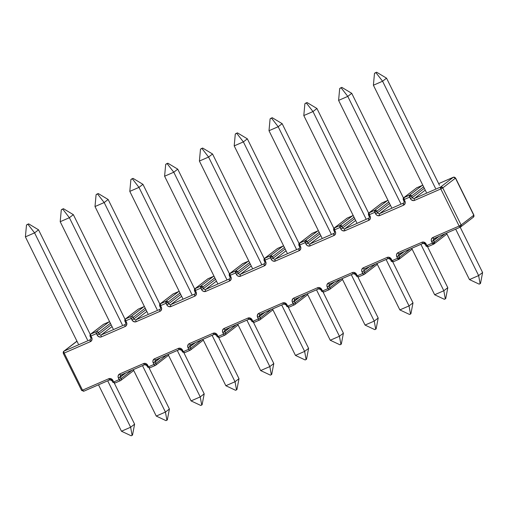 <?xml version="1.0" encoding="UTF-8"?>
<svg xmlns="http://www.w3.org/2000/svg" width="508" height="508" viewBox="0 0 508 508"><rect width="100%" height="100%" fill="white"/><g stroke="black" fill="none" stroke-linecap="round" stroke-linejoin="round"><path stroke-width="0.76" d="M78.34 343.986L25.4 236.874L78.34 343.986M38.544 229.819L90.272 334.48L38.544 229.819L34.582 232.874L87.522 339.985L34.582 232.874L25.4 236.874L26.492 225.025L28.658 223.863L27.146 224.523L26.492 225.025L25.4 236.874L34.582 232.874L28.004 224.365L34.582 232.874L38.544 229.819L28.658 223.863L27.146 224.523L28.658 223.863L38.544 229.819M98.514 384.804L121.456 431.228L98.514 384.804M107.69 380.803L130.639 427.228L121.456 431.228L131.153 435.781L132.112 435.362L132.524 435.045L134.601 424.174L130.639 427.228L107.69 380.803M114.344 383.191L134.601 424.174L114.344 383.191M132.524 435.045L132.112 435.362L130.639 427.228L134.601 424.174L132.524 435.045M121.456 431.228L130.639 427.228L132.112 435.362L131.153 435.781L121.456 431.228M133.312 369.64L156.254 416.065L133.312 369.64M142.494 365.639L165.437 412.064L156.254 416.065L165.951 420.618L167.329 419.881L169.405 409.01L165.437 412.064L142.494 365.639M149.149 368.027L169.405 409.01L149.149 368.027M167.329 419.881L166.91 420.199L165.437 412.064L169.405 409.01L167.329 419.881M156.254 416.065L165.437 412.064L166.91 420.199L165.951 420.618L156.254 416.065M113.138 328.822L60.198 221.71L113.138 328.822M73.349 214.655L125.07 319.31L73.349 214.655L69.38 217.71L122.32 324.822L69.38 217.71L60.198 221.71L61.29 209.861L63.456 208.699L61.944 209.359L61.29 209.861L60.198 221.71L69.38 217.71L62.802 209.201L69.38 217.71L73.349 214.655L63.456 208.699L61.944 209.359L63.456 208.699L73.349 214.655M147.936 313.658L95.002 206.546L147.936 313.658M108.147 199.492L159.868 304.146L108.147 199.492L104.178 202.546L157.118 309.658L104.178 202.546L95.002 206.546L96.088 194.697L98.254 193.535L96.742 194.196L96.088 194.697L95.002 206.546L104.178 202.546L97.606 194.037L104.178 202.546L108.147 199.492L98.254 193.535L96.742 194.196L98.254 193.535L108.147 199.492M168.11 354.476L191.059 400.901L168.11 354.476M177.292 350.476L200.235 396.9L191.059 400.901L200.755 405.454L201.714 405.035L202.127 404.711L204.203 393.846L200.235 396.9L177.292 350.476M183.947 352.863L204.203 393.846L183.947 352.863M202.127 404.711L201.714 405.035L200.235 396.9L204.203 393.846L202.127 404.711M191.059 400.901L200.235 396.9L201.714 405.035L200.755 405.454L191.059 400.901M202.914 339.312L225.857 385.737L202.914 339.312M212.09 335.312L235.033 381.737L225.857 385.737L235.553 390.284L236.512 389.871L236.925 389.547L239.001 378.682L235.033 381.737L212.09 335.312M218.745 337.699L239.001 378.682L218.745 337.699M236.925 389.547L236.512 389.871L235.033 381.737L239.001 378.682L236.925 389.547M225.857 385.737L235.033 381.737L236.512 389.871L235.553 390.284L225.857 385.737M182.74 298.494L129.8 191.383L182.74 298.494M142.945 184.328L194.672 288.982L142.945 184.328L138.976 187.382L191.916 294.494L138.976 187.382L129.8 191.383L130.893 179.534L133.058 178.371L131.54 179.032L130.893 179.534L129.8 191.383L138.976 187.382L132.404 178.873L138.976 187.382L142.945 184.328L133.058 178.371L131.54 179.032L133.058 178.371L142.945 184.328M217.538 283.331L164.598 176.219L217.538 283.331M177.743 169.164L229.47 273.818L177.743 169.164L173.78 172.218L226.72 279.33L173.78 172.218L164.598 176.219L165.691 164.37L167.856 163.208L166.345 163.868L165.691 164.37L164.598 176.219L173.78 172.218L167.202 163.709L173.78 172.218L177.743 169.164L167.856 163.208L166.345 163.868L167.856 163.208L177.743 169.164M237.712 324.148L260.655 370.573L237.712 324.148M246.888 320.148L269.837 366.573L260.655 370.573L270.351 375.12L271.31 374.707L271.723 374.383L273.799 363.518L269.837 366.573L246.888 320.148M253.543 322.536L273.799 363.518L253.543 322.536M271.723 374.383L271.31 374.707L269.837 366.573L273.799 363.518L271.723 374.383M260.655 370.573L269.837 366.573L271.31 374.707L270.351 375.12L260.655 370.573M272.51 308.985L295.453 355.41L272.51 308.985M281.692 304.984L304.635 351.409L295.453 355.41L305.149 359.956L306.108 359.537L306.527 359.22L308.604 348.355L304.635 351.409L281.692 304.984M288.347 307.372L308.604 348.355L288.347 307.372M306.527 359.22L306.108 359.537L304.635 351.409L308.604 348.355L306.527 359.22M295.453 355.41L304.635 351.409L306.108 359.537L305.149 359.956L295.453 355.41M307.308 293.821L330.257 340.246L307.308 293.821M316.49 289.82L339.433 336.245L330.257 340.246L339.954 344.792L340.912 344.373L341.325 344.056L343.402 333.191L339.433 336.245L316.49 289.82M323.145 292.208L343.402 333.191L323.145 292.208M341.325 344.056L340.912 344.373L339.433 336.245L343.402 333.191L341.325 344.056M330.257 340.246L339.433 336.245L340.912 344.373L339.954 344.792L330.257 340.246M252.336 268.167L199.396 161.055L252.336 268.167M212.547 154L264.268 258.655L212.547 154L208.578 157.055L261.518 264.166L208.578 157.055L199.396 161.055L200.489 149.206L202.654 148.044L201.143 148.704L200.489 149.206L199.396 161.055L208.578 157.055L202 148.546L208.578 157.055L212.547 154L202.654 148.044L201.143 148.704L202.654 148.044L212.547 154M287.141 253.003L234.201 145.885L287.141 253.003M247.345 138.836L299.072 243.491L247.345 138.836L243.376 141.891L296.316 249.003L243.376 141.891L234.201 145.885L235.287 134.042L237.458 132.88L235.941 133.534L235.287 134.042L234.201 145.885L243.376 141.891L236.804 133.382L243.376 141.891L247.345 138.836L237.458 132.88L235.941 133.534L237.458 132.88L247.345 138.836M321.939 237.839L268.999 130.721L321.939 237.839M282.143 123.666L333.87 228.327L282.143 123.666L278.181 126.721L331.114 233.839L278.181 126.721L268.999 130.721L270.091 118.878L272.256 117.716L270.745 118.37L270.091 118.878L268.999 130.721L278.181 126.721L271.602 118.218L278.181 126.721L282.143 123.666L272.256 117.716L270.745 118.37L272.256 117.716L282.143 123.666M342.113 278.657L365.055 325.076L342.113 278.657M351.288 274.657L374.237 321.081L365.055 325.076L374.752 329.629L375.71 329.209L376.123 328.892L378.2 318.027L374.237 321.081L351.288 274.657M357.943 277.038L378.2 318.027L357.943 277.038M376.123 328.892L375.71 329.209L374.237 321.081L378.2 318.027L376.123 328.892M365.055 325.076L374.237 321.081L375.71 329.209L374.752 329.629L365.055 325.076M376.911 263.493L399.853 309.912L376.911 263.493M386.093 259.493L409.035 305.911L399.853 309.912L409.55 314.465L410.508 314.046L410.921 313.728L412.998 302.863L409.035 305.911L386.093 259.493M392.748 261.874L412.998 302.863L392.748 261.874M410.921 313.728L410.508 314.046L409.035 305.911L412.998 302.863L410.921 313.728M399.853 309.912L409.035 305.911L410.508 314.046L409.55 314.465L399.853 309.912M411.709 248.329L434.651 294.748L411.709 248.329M420.891 244.329L443.833 290.747L434.651 294.748L444.348 299.301L445.306 298.882L445.726 298.564L447.802 287.693L443.833 290.747L420.891 244.329M427.546 246.71L447.802 287.693L427.546 246.71M445.726 298.564L445.306 298.882L443.833 290.747L447.802 287.693L445.726 298.564M434.651 294.748L443.833 290.747L445.306 298.882L444.348 299.301L434.651 294.748M446.513 233.159L469.455 279.584L446.513 233.159M455.689 229.165L478.631 275.584L469.455 279.584L479.152 284.137L480.111 283.718L480.524 283.401L482.6 272.529L478.631 275.584L455.689 229.165M460.197 227.197L482.6 272.529L460.197 227.197M480.524 283.401L480.111 283.718L478.631 275.584L482.6 272.529L480.524 283.401M469.455 279.584L478.631 275.584L480.111 283.718L479.152 284.137L469.455 279.584M356.737 222.675L303.797 115.557L356.737 222.675M316.941 108.502L368.668 213.163L316.941 108.502L312.979 111.557L365.919 218.675L312.979 111.557L303.797 115.557L304.889 103.715L307.054 102.546L305.543 103.207L304.889 103.715L303.797 115.557L312.979 111.557L306.4 103.054L312.979 111.557L316.941 108.502L307.054 102.546L305.543 103.207L307.054 102.546L316.941 108.502M391.535 207.512L338.595 100.394L391.535 207.512M351.746 93.339L403.466 197.999L351.746 93.339L347.777 96.393L400.717 203.511L347.777 96.393L338.595 100.394L339.687 88.544L341.852 87.382L340.341 88.043L339.687 88.544L338.595 100.394L347.777 96.393L341.198 87.89L347.777 96.393L351.746 93.339L341.852 87.382L340.341 88.043L341.852 87.382L351.746 93.339M426.339 192.348L373.399 85.23L426.339 192.348M386.544 78.175L439.483 185.293L386.544 78.175L382.575 81.229L435.515 188.347L382.575 81.229L373.399 85.23L374.485 73.381L376.657 72.219L375.139 72.879L374.485 73.381L373.399 85.23L382.575 81.229L376.003 72.727L382.575 81.229L386.544 78.175L376.657 72.219L375.139 72.879L376.657 72.219L386.544 78.175M294.348 304.87L289.014 307.194L287.687 306.165A1.664 0.73 66.5 0 0 288.944 307.232A1.664 0.73 66.5 0 0 289.014 307.194L286.791 306.445L287.687 306.165L286.957 304.679L286.055 304.959L286.957 304.679A3.327 2.972 -127.6 0 0 282.746 302.908A1.664 0.73 66.5 0 0 283.997 303.981A1.664 0.73 66.5 0 0 284.074 303.936A1.664 0.73 -113.5 0 1 284.004 303.974A1.664 0.73 -113.5 0 1 282.746 302.908L258.909 313.296A1.664 0.73 66.5 0 0 260.166 314.363A1.664 0.73 66.5 0 0 260.236 314.325A1.664 0.73 -113.5 0 1 260.159 314.369A1.664 0.73 -113.5 0 1 258.909 313.296A3.327 2.972 -127.6 0 0 257.632 317.456L259.594 316.401L260.331 317.887L259.594 316.401L264.96 312.274L257.632 317.456L257.404 315.011L258.909 313.296L282.746 302.908L283.909 302.673L286.188 303.638L287.687 306.165L293.167 303.778L292.081 301.066L292.773 298.812L293.707 298.132L317.551 287.744L318.707 287.509L320.986 288.474L322.485 291.001L327.971 288.614L326.885 285.902L327 284.677L328.511 282.969L352.349 272.58L353.511 272.345L355.784 273.304L357.289 275.838L362.769 273.444L361.683 270.739L361.798 269.513L363.309 267.805L387.147 257.416L388.309 257.181L390.582 258.14L392.087 260.668L397.567 258.28L396.481 255.575L396.602 254.349L398.107 252.635L421.945 242.252L423.107 242.018L425.387 242.976L426.885 245.504L432.365 243.116L431.279 240.411L431.4 239.185L432.905 237.471L459.143 226.041L440.811 188.951L414.579 200.381L413.417 200.616L411.137 199.657L409.639 197.129L404.158 199.517L405.244 202.222L405.124 203.448L403.619 205.162L379.774 215.551L377.412 215.525L376.339 214.821L374.834 212.293L369.354 214.681L370.44 217.392L370.326 218.611L368.814 220.326L344.976 230.715L342.608 230.689L341.541 229.984L340.036 227.457L334.556 229.845L335.642 232.556L335.528 233.775L334.016 235.49L310.178 245.878L307.81 245.853L306.743 245.148L305.238 242.621L299.758 245.008L300.844 247.72L300.723 248.939L299.218 250.654L275.38 261.042L273.012 261.017L271.939 260.312L270.44 257.785L264.96 260.172L266.046 262.884L265.925 264.103L264.42 265.817L240.576 276.206L238.214 276.181L237.141 275.476L235.636 272.948L230.156 275.336L231.242 278.047L231.127 279.267L229.616 280.981L205.778 291.37L203.41 291.344L202.343 290.639L200.838 288.112L195.358 290.5L196.444 293.211L195.758 295.466L194.818 296.145L170.98 306.534L168.612 306.508L167.545 305.803L166.04 303.276L160.56 305.664L161.646 308.375L160.953 310.629L160.02 311.309L136.176 321.697L135.02 321.932L132.74 320.967L131.242 318.44L125.762 320.827L126.848 323.539L126.155 325.793L125.216 326.473L101.378 336.861L100.222 337.096L97.942 336.137L96.437 333.604L90.957 335.991L92.043 338.703L91.929 339.928L90.418 341.636L64.179 353.073L82.512 390.163L108.75 378.727L111.119 378.752L112.185 379.457L113.69 381.984L119.17 379.597L118.085 376.885L118.199 375.666L119.71 373.952L143.548 363.563L145.917 363.588L146.983 364.293L148.488 366.82L153.968 364.433L152.883 361.721L153.003 360.502L154.508 358.788L178.346 348.399L180.715 348.425L181.788 349.129L183.286 351.657L188.766 349.269L187.681 346.558L188.373 344.31L189.313 343.624L213.15 333.235L215.513 333.261L216.586 333.966L218.091 336.493L223.571 334.105L222.485 331.394L222.599 330.175L224.111 328.46L247.948 318.072L250.317 318.097L251.384 318.802L252.889 321.329L258.369 318.941L257.632 317.456L258.369 318.941L252.889 321.329L252.152 319.843A3.327 2.972 -127.6 0 0 247.948 318.072L224.111 328.46A3.327 2.972 -127.6 0 0 222.834 332.619L223.571 334.105L218.091 336.493L217.354 335.007A3.327 2.972 -127.6 0 0 213.15 333.235L189.313 343.624A3.327 2.972 -127.6 0 0 188.036 347.783L188.766 349.269L183.286 351.657L182.556 350.171A3.327 2.972 -127.6 0 0 178.346 348.399L154.508 358.788A3.327 2.972 -127.6 0 0 153.238 362.947L153.968 364.433L148.488 366.82L147.758 365.335A3.327 2.972 -127.6 0 0 143.548 363.563L119.71 373.952A3.327 2.972 -127.6 0 0 118.434 378.111L119.17 379.597L113.69 381.984L112.954 380.505A3.327 2.972 -127.6 0 0 108.75 378.727L82.512 390.163L64.179 353.073L90.418 341.636A3.327 2.972 -127.6 0 0 91.694 337.477L90.957 335.991L96.437 333.604L97.174 335.09A3.327 2.972 -127.6 0 0 101.378 336.861L125.216 326.473A3.327 2.972 -127.6 0 0 126.492 322.313L125.762 320.827L131.242 318.44L131.972 319.926A3.327 2.972 -127.6 0 0 136.176 321.697L160.02 311.309A1.664 0.73 -113.5 0 1 159.874 309.372L136.036 319.761L159.874 309.372A1.664 0.73 66.5 0 0 160.02 311.309A3.327 2.972 -127.6 0 0 161.29 307.149L160.515 307.289M442.773 187.896L461.105 224.987L473.774 215.233L455.447 178.143L442.773 187.896L455.447 178.143A1.664 1.486 -127.6 0 0 453.339 177.254L438.671 183.648L453.339 177.254A1.664 0.73 -113.5 0 1 453.409 177.216L455.447 178.143L473.894 215.094L473.418 217.151A1.664 1.486 -127.6 0 0 473.774 215.233L461.105 224.987L442.773 187.896L440.671 187.014L453.339 177.254L440.671 187.014L414.433 198.444L440.671 187.014A1.664 1.486 52.4 0 1 442.773 187.896L440.811 188.951A1.664 0.73 -113.5 0 1 440.671 187.014L440.811 188.951L442.773 187.896M425.24 190.125L414.433 198.444A1.664 1.486 52.4 0 1 412.331 197.555L424.345 188.309L412.331 197.555L411.601 196.075L412.331 197.555L410.369 198.609L412.331 197.555A1.664 1.486 52.4 0 0 414.433 198.444A1.664 0.73 66.5 0 0 414.579 200.381A1.664 0.73 -113.5 0 1 414.433 198.444L425.24 190.125M159.779 305.81A1.664 1.486 52.4 0 1 160.134 303.892L159.658 305.949L160.56 305.664L159.658 305.949L160.395 307.429L161.29 307.149L160.56 305.664L166.04 303.276L166.77 304.762A3.327 2.972 -127.6 0 0 170.98 306.534L194.818 296.145A3.327 2.972 -127.6 0 0 196.094 291.986L195.358 290.5L200.838 288.112L201.574 289.598A3.327 2.972 -127.6 0 0 205.778 291.37L229.616 280.981A3.327 2.972 -127.6 0 0 230.892 276.822L230.156 275.336L235.636 272.948L236.372 274.434A3.327 2.972 -127.6 0 0 240.576 276.206L264.42 265.817A3.327 2.972 -127.6 0 0 265.69 261.658L264.96 260.172L270.44 257.785L271.17 259.271A3.327 2.972 -127.6 0 0 275.38 261.042L299.218 250.654A3.327 2.972 -127.6 0 0 300.488 246.494L299.758 245.008L305.238 242.621L305.968 244.107A3.327 2.972 -127.6 0 0 310.178 245.878L334.016 235.49A3.327 2.972 -127.6 0 0 335.293 231.331L334.556 229.845L340.036 227.457L340.773 228.937A3.327 2.972 -127.6 0 0 344.976 230.715L368.814 220.326A3.327 2.972 -127.6 0 0 370.091 216.16L369.354 214.681L374.834 212.293L375.571 213.773A3.327 2.972 -127.6 0 0 379.774 215.551L403.619 205.162A3.327 2.972 -127.6 0 0 404.889 200.997L404.158 199.517L409.639 197.129L410.369 198.609A3.327 2.972 -127.6 0 0 414.579 200.381L440.811 188.951L459.143 226.041L432.905 237.471A3.327 2.972 -127.6 0 0 431.635 241.637L438.963 236.455L433.597 240.582L434.327 242.068L445.091 233.782L434.327 242.068L433.597 240.582A1.664 1.486 52.4 0 1 433.953 238.665L434.162 238.544A1.664 0.73 66.5 0 0 434.232 238.5L460.324 227.133M379.635 213.608L403.955 202.851L379.635 213.608A1.664 1.486 52.4 0 1 377.533 212.725L389.541 203.473L377.533 212.725L376.796 211.239L377.533 212.725L375.571 213.773L377.533 212.725A1.664 1.486 52.4 0 0 379.635 213.608A1.664 0.73 66.5 0 0 379.774 215.551A1.664 0.73 -113.5 0 1 379.635 213.608L390.442 205.289L379.635 213.608M434.118 238.557A1.664 1.486 52.4 0 0 433.597 240.582L431.635 241.637L432.365 243.116L426.885 245.504L426.155 244.024A3.327 2.972 -127.6 0 0 421.945 242.252L398.107 252.635A3.327 2.972 -127.6 0 0 396.837 256.8L404.158 251.619L398.799 255.746L399.529 257.232L410.293 248.945L399.529 257.232L398.799 255.746A1.664 1.486 52.4 0 1 399.155 253.829L399.364 253.708A1.664 0.73 66.5 0 0 399.434 253.663L423.126 243.338M344.837 228.771L369.157 218.015L344.837 228.771A1.664 1.486 52.4 0 1 342.735 227.889L354.743 218.637L342.735 227.889L341.998 226.403L342.735 227.889L340.773 228.937L342.735 227.889A1.664 1.486 52.4 0 0 344.837 228.771A1.664 0.73 66.5 0 0 344.976 230.715A1.664 0.73 -113.5 0 1 344.837 228.771L355.638 220.453L344.837 228.771M399.32 253.721A1.664 1.486 52.4 0 0 398.799 255.746L396.837 256.8L397.567 258.28L392.087 260.668L391.357 259.188A3.327 2.972 -127.6 0 0 387.147 257.416L363.309 267.805A1.664 0.73 66.5 0 0 364.566 268.872A1.664 0.73 66.5 0 0 364.636 268.827A1.664 0.73 -113.5 0 1 364.56 268.872A1.664 0.73 -113.5 0 1 363.309 267.805A3.327 2.972 -127.6 0 0 362.033 271.964L363.995 270.91L362.033 271.964L362.769 273.444L364.731 272.396L362.769 273.444A1.664 0.73 66.5 0 0 364.026 274.517A1.664 0.73 66.5 0 0 364.09 274.472A1.664 1.486 -127.6 0 0 364.731 272.396L363.995 270.91L369.36 266.783L363.995 270.91L364.731 272.396L375.488 264.109L364.731 272.396A1.664 1.486 52.4 0 1 364.09 274.472A1.664 0.73 -113.5 0 1 364.026 274.517A1.664 0.73 -113.5 0 1 362.769 273.444L357.289 275.838L356.553 274.352A3.327 2.972 -127.6 0 0 352.349 272.58L328.511 282.969A3.327 2.972 -127.6 0 0 327.235 287.128L327.971 288.614L322.485 291.001L321.755 289.516A3.327 2.972 -127.6 0 0 317.551 287.744L293.707 298.132A3.327 2.972 -127.6 0 0 292.437 302.292L293.167 303.778L287.687 306.165L286.791 306.445L286.175 304.819A1.664 1.486 52.4 0 0 284.074 303.936M310.039 243.935L334.353 233.178L310.039 243.935A1.664 1.486 52.4 0 1 307.931 243.053L319.945 233.801L307.931 243.053L307.2 241.567L307.931 243.053L305.968 244.107L307.931 243.053A1.664 1.486 52.4 0 0 310.039 243.935A1.664 0.73 66.5 0 0 310.178 245.878A1.664 0.73 -113.5 0 1 310.039 243.935L320.84 235.617L310.039 243.935M329.717 284.048A1.664 1.486 52.4 0 0 329.197 286.074L327.235 287.128L334.562 281.946L329.197 286.074L329.933 287.56L340.69 279.273L329.933 287.56A1.664 1.486 52.4 0 1 329.292 289.636A1.664 0.73 -113.5 0 1 329.222 289.681A1.664 0.73 -113.5 0 1 327.971 288.614A1.664 0.73 66.5 0 0 329.222 289.681A1.664 0.73 66.5 0 0 329.292 289.636A1.664 1.486 -127.6 0 0 329.933 287.56L327.971 288.614L329.933 287.56L329.197 286.074A1.664 1.486 52.4 0 1 329.552 284.163L329.762 284.036A1.664 0.73 -113.5 0 1 328.511 282.969A1.664 0.73 66.5 0 0 329.762 284.036A1.664 0.73 66.5 0 0 329.832 283.991A1.664 0.73 -113.5 0 1 329.755 284.036L353.606 273.647A1.664 0.73 -113.5 0 1 352.349 272.58A1.664 0.73 66.5 0 0 353.6 273.647A1.664 0.73 66.5 0 0 353.676 273.609A1.664 1.486 52.4 0 1 355.778 274.491L356.553 274.352L355.657 274.631L353.606 273.647A1.664 0.73 -113.5 0 0 353.676 273.609M275.234 259.099L299.555 248.342L275.234 259.099A1.664 1.486 52.4 0 1 273.133 258.216L285.147 248.971L273.133 258.216L272.402 256.731L273.133 258.216L271.17 259.271L273.133 258.216A1.664 1.486 52.4 0 0 275.234 259.099A1.664 0.73 66.5 0 0 275.38 261.042A1.664 0.73 -113.5 0 1 275.234 259.099L286.042 250.781L275.234 259.099M294.919 299.218A1.664 1.486 52.4 0 0 294.399 301.238L292.437 302.292L299.758 297.11L294.399 301.238L295.129 302.724L305.892 294.437L295.129 302.724A1.664 1.486 52.4 0 1 294.494 304.806A1.664 0.73 -113.5 0 1 294.424 304.844A1.664 0.73 -113.5 0 1 293.167 303.778A1.664 0.73 66.5 0 0 294.424 304.844A1.664 0.73 66.5 0 0 294.494 304.806A1.664 1.486 -127.6 0 0 295.129 302.724L293.167 303.778L295.129 302.724L294.399 301.238A1.664 1.486 52.4 0 1 294.754 299.326L294.964 299.199A1.664 0.73 -113.5 0 1 293.707 298.132A1.664 0.73 66.5 0 0 294.964 299.199A1.664 0.73 66.5 0 0 295.034 299.161A1.664 0.73 -113.5 0 1 294.957 299.199L318.802 288.811A1.664 0.73 -113.5 0 1 317.551 287.744A1.664 0.73 66.5 0 0 318.795 288.817A1.664 0.73 66.5 0 0 318.872 288.773A1.664 1.486 52.4 0 1 320.973 289.655L321.755 289.516L320.859 289.801M240.436 274.269L264.757 263.506L240.436 274.269A1.664 1.486 52.4 0 1 238.335 273.38L250.342 264.135L238.335 273.38L237.598 271.894L238.335 273.38L236.372 274.434L238.335 273.38A1.664 1.486 52.4 0 0 240.436 274.269A1.664 0.73 66.5 0 0 240.576 276.206A1.664 0.73 -113.5 0 1 240.436 274.269L251.244 265.951L240.436 274.269M260.331 317.887L271.088 309.601L260.331 317.887A1.664 1.486 52.4 0 1 259.696 319.97A1.664 0.73 -113.5 0 1 259.626 320.008A1.664 0.73 -113.5 0 1 258.369 318.941A1.664 0.73 66.5 0 0 259.626 320.008A1.664 0.73 66.5 0 0 259.696 319.97A1.664 1.486 -127.6 0 0 260.331 317.887L258.369 318.941L260.331 317.887M205.638 289.433L229.953 278.676L205.638 289.433A1.664 1.486 52.4 0 1 203.537 288.544L215.544 279.298L203.537 288.544L202.8 287.058L203.537 288.544L201.574 289.598L203.537 288.544A1.664 1.486 52.4 0 0 205.638 289.433A1.664 0.73 66.5 0 0 205.778 291.37A1.664 0.73 -113.5 0 1 205.638 289.433L216.44 281.115L205.638 289.433M259.55 320.034L254.216 322.358L252.889 321.329L251.987 321.608L252.889 321.329A1.664 0.73 66.5 0 0 254.146 322.396A1.664 0.73 66.5 0 0 254.216 322.358L251.987 321.608L251.257 320.123L252.152 319.843L251.257 320.123L249.206 319.138A1.664 0.73 -113.5 0 1 247.948 318.072A1.664 0.73 66.5 0 0 249.199 319.145A1.664 0.73 66.5 0 0 249.276 319.1A1.664 0.73 -113.5 0 1 249.206 319.138L225.368 329.527A1.664 0.73 -113.5 0 1 224.111 328.46A1.664 0.73 66.5 0 0 225.368 329.527A1.664 0.73 66.5 0 0 225.431 329.489A1.664 0.73 -113.5 0 1 225.361 329.533L225.152 329.654A1.664 1.486 52.4 0 0 224.796 331.565L222.834 332.619L230.162 327.438L224.796 331.565L225.533 333.051L236.29 324.764L225.533 333.051A1.664 1.486 52.4 0 1 224.892 335.134A1.664 0.73 -113.5 0 1 224.828 335.172A1.664 0.73 -113.5 0 1 223.571 334.105A1.664 0.73 66.5 0 0 224.828 335.172A1.664 0.73 66.5 0 0 224.892 335.134A1.664 1.486 -127.6 0 0 225.533 333.051L223.571 334.105L225.533 333.051L224.796 331.565A1.664 1.486 52.4 0 1 225.317 329.546M170.84 304.597L195.155 293.84L170.84 304.597A1.664 1.486 52.4 0 1 168.732 303.708L180.746 294.462L168.732 303.708L168.002 302.222L168.732 303.708L166.77 304.762L168.732 303.708A1.664 1.486 52.4 0 0 170.84 304.597A1.664 0.73 66.5 0 0 170.98 306.534A1.664 0.73 -113.5 0 1 170.84 304.597L181.642 296.278L170.84 304.597M190.519 344.71A1.664 1.486 52.4 0 0 189.998 346.729L188.036 347.783L195.364 342.602L189.998 346.729L190.729 348.215L201.492 339.935L190.729 348.215A1.664 1.486 52.4 0 1 190.094 350.298A1.664 0.73 -113.5 0 1 190.024 350.336A1.664 0.73 -113.5 0 1 188.766 349.269A1.664 0.73 66.5 0 0 190.024 350.336A1.664 0.73 66.5 0 0 190.094 350.298A1.664 1.486 -127.6 0 0 190.729 348.215L188.766 349.269L190.729 348.215L189.998 346.729A1.664 1.486 52.4 0 1 190.354 344.818L190.564 344.691A1.664 0.73 66.5 0 0 190.633 344.653A1.664 0.73 -113.5 0 1 190.557 344.697A1.664 0.73 -113.5 0 1 189.313 343.624A1.664 0.73 66.5 0 0 190.564 344.691L214.408 334.302A1.664 0.73 -113.5 0 1 213.15 333.235A1.664 0.73 66.5 0 0 214.401 334.308A1.664 0.73 66.5 0 0 214.471 334.264A1.664 1.486 52.4 0 1 216.579 335.153L217.354 335.007L216.459 335.293L214.408 334.302A1.664 0.73 -113.5 0 0 214.471 334.264M146.844 311.442L136.036 319.761A1.664 1.486 52.4 0 1 133.934 318.872L145.942 309.626L133.934 318.872L131.972 319.926L133.934 318.872L133.204 317.392L133.934 318.872A1.664 1.486 52.4 0 0 136.036 319.761A1.664 0.73 66.5 0 0 136.176 321.697A1.664 0.73 -113.5 0 1 136.036 319.761L146.844 311.442M181.661 350.457L182.556 350.171L181.654 350.457L179.603 349.466A1.664 0.73 -113.5 0 1 178.346 348.399A1.664 0.73 66.5 0 0 179.597 349.472A1.664 0.73 66.5 0 0 179.673 349.428A1.664 0.73 -113.5 0 1 179.603 349.466L155.766 359.855A1.664 0.73 -113.5 0 1 154.508 358.788A1.664 0.73 66.5 0 0 155.766 359.855A1.664 0.73 66.5 0 0 155.835 359.816A1.664 0.73 -113.5 0 1 155.759 359.861L155.556 359.981A1.664 1.486 52.4 0 0 155.2 361.899L153.238 362.947L160.56 357.765L155.2 361.899L155.931 363.379L166.694 355.098L155.931 363.379A1.664 1.486 52.4 0 1 155.296 365.462A1.664 0.73 -113.5 0 1 155.226 365.5A1.664 0.73 -113.5 0 1 153.968 364.433A1.664 0.73 66.5 0 0 155.226 365.5A1.664 0.73 66.5 0 0 155.296 365.462A1.664 1.486 -127.6 0 0 155.931 363.379L153.968 364.433L155.931 363.379L155.2 361.899A1.664 1.486 52.4 0 1 155.721 359.874M112.039 326.606L101.238 334.924L125.076 324.536A1.664 0.73 66.5 0 0 125.216 326.473A1.664 0.73 -113.5 0 1 125.076 324.536L101.238 334.924A1.664 1.486 52.4 0 1 99.136 334.035L111.144 324.79L99.136 334.035L97.174 335.09L99.136 334.035L98.4 332.556L99.136 334.035A1.664 1.486 52.4 0 0 101.238 334.924A1.664 0.73 66.5 0 0 101.378 336.861A1.664 0.73 -113.5 0 1 101.238 334.924L112.039 326.606M155.15 365.525L149.816 367.849L148.488 366.82L147.593 367.1L148.488 366.82A1.664 0.73 66.5 0 0 149.746 367.887A1.664 0.73 66.5 0 0 149.816 367.849L147.593 367.1L146.856 365.62L147.758 365.335L146.856 365.62L144.805 364.636A1.664 0.73 -113.5 0 1 143.548 363.563A1.664 0.73 66.5 0 0 144.799 364.636A1.664 0.73 66.5 0 0 144.875 364.592A1.664 0.73 -113.5 0 1 144.805 364.636L120.968 375.018A1.664 0.73 -113.5 0 1 119.71 373.952A1.664 0.73 66.5 0 0 120.968 375.018A1.664 0.73 66.5 0 0 121.037 374.98A1.664 0.73 -113.5 0 1 120.961 375.025L120.752 375.145A1.664 1.486 52.4 0 0 120.396 377.063L118.434 378.111L125.762 372.929L120.396 377.063L121.133 378.543L131.889 370.262L121.133 378.543A1.664 1.486 52.4 0 1 120.498 380.625A1.664 0.73 -113.5 0 1 120.428 380.663A1.664 0.73 -113.5 0 1 119.17 379.597A1.664 0.73 66.5 0 0 120.428 380.663A1.664 0.73 66.5 0 0 120.498 380.625A1.664 1.486 -127.6 0 0 121.133 378.543L119.17 379.597L121.133 378.543L120.396 377.063A1.664 1.486 52.4 0 1 120.917 375.037M76.987 341.255L64.04 351.13L90.278 339.7A1.664 0.73 66.5 0 0 90.418 341.636A1.664 0.73 -113.5 0 1 90.278 339.7L64.04 351.13L76.778 341.338A1.664 0.73 66.5 0 0 76.708 341.376L76.429 341.541L76.708 341.376A1.664 1.486 -127.6 0 0 76.429 341.541L63.76 351.301A1.664 1.486 52.4 0 1 64.04 351.13A1.664 0.73 66.5 0 0 64.179 353.073A1.664 0.73 -113.5 0 1 64.04 351.13A1.664 1.486 -127.6 0 0 63.76 351.301A1.664 1.486 52.4 0 0 63.405 353.212L64.179 353.073L63.284 353.352L63.76 351.301M110.414 323.304L98.4 332.556L110.414 323.304M108.966 321.913L103.486 324.301L90.818 334.054L96.298 331.667L108.966 321.913L109.671 321.805A1.664 1.486 -127.6 0 0 108.966 321.913A1.664 0.73 -113.5 0 1 109.036 321.869L96.298 331.667A1.664 1.486 52.4 0 1 98.4 332.556L96.437 333.604L98.4 332.556A1.664 1.486 -127.6 0 0 96.298 331.667A1.664 0.73 66.5 0 0 96.437 333.604A1.664 0.73 -113.5 0 1 96.298 331.667L90.818 334.054L103.486 324.301L108.966 321.913M145.212 308.14L133.204 317.392L145.212 308.14M143.77 306.749L138.284 309.137L125.616 318.891L131.096 316.503L143.77 306.749L144.469 306.642A1.664 1.486 -127.6 0 0 143.77 306.749A1.664 0.73 -113.5 0 1 143.834 306.705L131.096 316.503A1.664 1.486 52.4 0 1 133.204 317.392L131.242 318.44L133.204 317.392A1.664 1.486 -127.6 0 0 131.096 316.503A1.664 0.73 66.5 0 0 131.242 318.44A1.664 0.73 -113.5 0 1 131.096 316.503L125.616 318.891L138.284 309.137L143.77 306.749M180.01 292.976L168.002 302.222L180.01 292.976M160.42 303.727L165.9 301.339L178.568 291.586L173.088 293.973L160.42 303.727L173.158 293.929A1.664 0.73 66.5 0 0 173.088 293.973A1.664 1.486 -127.6 0 0 172.803 294.138L178.568 291.586A1.664 0.73 -113.5 0 1 178.638 291.541L179.267 291.471A1.664 1.486 -127.6 0 0 178.568 291.586L165.9 301.339L160.134 303.892A1.664 1.486 52.4 0 1 160.42 303.727A1.664 0.73 66.5 0 0 160.56 305.664L160.42 303.727M214.814 277.812L202.8 287.058L214.814 277.812M194.583 290.639L195.358 290.5L195.218 288.563L200.698 286.175L213.366 276.422L207.886 278.809L195.218 288.563L207.956 278.765A1.664 0.73 66.5 0 0 207.886 278.809A1.664 1.486 -127.6 0 0 207.607 278.975L213.366 276.422A1.664 0.73 -113.5 0 1 213.436 276.377L214.071 276.308A1.664 1.486 -127.6 0 0 213.366 276.422L200.698 286.175L194.939 288.728A1.664 1.486 52.4 0 1 195.218 288.563A1.664 0.73 66.5 0 0 195.358 290.5L194.583 290.639A1.664 1.486 52.4 0 1 194.939 288.728L207.956 278.765A1.664 0.73 66.5 0 1 208.032 278.746M249.612 262.649L237.598 271.894L249.612 262.649M229.381 275.476L230.156 275.336L230.016 273.399L235.496 271.012L248.164 261.258L242.684 263.646L230.016 273.399L242.754 263.601A1.664 0.73 66.5 0 0 242.684 263.646A1.664 1.486 -127.6 0 0 242.405 263.811L248.164 261.258A1.664 0.73 -113.5 0 1 248.234 261.214L248.869 261.144A1.664 1.486 -127.6 0 0 248.164 261.258L235.496 271.012L229.737 273.564A1.664 1.486 52.4 0 1 230.016 273.399A1.664 0.73 66.5 0 0 230.156 275.336L229.381 275.476A1.664 1.486 52.4 0 1 229.737 273.564L242.754 263.601A1.664 0.73 66.5 0 1 242.83 263.582M284.41 247.485L272.402 256.731L284.41 247.485M264.179 260.312L264.96 260.172L264.814 258.235L270.294 255.848L282.969 246.088L277.489 248.482L264.814 258.235L277.552 248.437A1.664 0.73 66.5 0 0 277.489 248.482A1.664 1.486 -127.6 0 0 277.203 248.647L282.969 246.088A1.664 0.73 -113.5 0 1 283.032 246.05L283.667 245.98A1.664 1.486 -127.6 0 0 282.969 246.088L270.294 255.848L264.535 258.401A1.664 1.486 52.4 0 1 264.814 258.235A1.664 0.73 66.5 0 0 264.96 260.172L264.179 260.312A1.664 1.486 52.4 0 1 264.535 258.401L277.552 248.437A1.664 0.73 66.5 0 1 277.635 248.418M319.208 232.321L307.2 241.567L319.208 232.321M298.977 245.148L299.758 245.008L299.618 243.072L305.098 240.678L317.767 230.924L312.287 233.312L299.618 243.072L312.356 233.274A1.664 0.73 66.5 0 0 312.287 233.312A1.664 1.486 -127.6 0 0 312.007 233.483L317.767 230.924A1.664 0.73 -113.5 0 1 317.837 230.886L318.465 230.816A1.664 1.486 -127.6 0 0 317.767 230.924L305.098 240.678L299.333 243.237A1.664 1.486 52.4 0 1 299.618 243.072A1.664 0.73 66.5 0 0 299.758 245.008L298.977 245.148A1.664 1.486 52.4 0 1 299.333 243.237L312.356 233.274A1.664 0.73 66.5 0 1 312.433 233.248M354.012 217.157L341.998 226.403L354.012 217.157M333.781 229.984L334.556 229.845L334.416 227.901L339.896 225.514L352.565 215.76L347.085 218.148L334.416 227.901L347.155 218.11A1.664 0.73 66.5 0 0 347.085 218.148A1.664 1.486 -127.6 0 0 346.805 218.313L352.565 215.76A1.664 0.73 -113.5 0 1 352.635 215.722L353.27 215.652A1.664 1.486 -127.6 0 0 352.565 215.76L339.896 225.514L334.137 228.073A1.664 1.486 52.4 0 1 334.416 227.901A1.664 0.73 66.5 0 0 334.556 229.845L333.781 229.984A1.664 1.486 52.4 0 1 334.137 228.073L347.155 218.11A1.664 0.73 66.5 0 1 347.231 218.084M388.81 201.994L376.796 211.239L388.81 201.994M368.579 214.821L369.354 214.681L369.214 212.738L374.694 210.35L387.363 200.596L381.883 202.984L369.214 212.738L381.952 202.946A1.664 0.73 66.5 0 0 381.883 202.984A1.664 1.486 -127.6 0 0 381.603 203.149L387.363 200.596A1.664 0.73 -113.5 0 1 387.433 200.558L388.068 200.489A1.664 1.486 -127.6 0 0 387.363 200.596L374.694 210.35L368.935 212.909A1.664 1.486 52.4 0 1 369.214 212.738A1.664 0.73 66.5 0 0 369.354 214.681L368.579 214.821A1.664 1.486 52.4 0 1 368.935 212.909L381.952 202.946A1.664 0.73 66.5 0 1 382.029 202.921M423.608 186.83L411.601 196.075L423.608 186.83M403.377 199.657L404.158 199.517L404.019 197.574L409.499 195.186L422.167 185.433L416.687 187.82L404.019 197.574L416.757 187.782A1.664 0.73 66.5 0 0 416.687 187.82A1.664 1.486 -127.6 0 0 416.401 187.985L422.167 185.433A1.664 0.73 -113.5 0 1 422.237 185.395L422.866 185.325A1.664 1.486 -127.6 0 0 422.167 185.433L409.499 195.186L403.733 197.739A1.664 1.486 52.4 0 1 404.019 197.574A1.664 0.73 66.5 0 0 404.158 199.517L403.377 199.657A1.664 1.486 52.4 0 1 403.733 197.739L416.757 187.782A1.664 0.73 66.5 0 1 416.833 187.757M160.395 307.429C160.591 308.432 160.515 309.029 160.16 309.207A1.664 1.486 52.4 0 1 159.874 309.372A1.664 1.486 52.4 0 0 160.172 309.194M143.961 306.68L144.437 306.572M138.43 309.074A1.664 0.73 66.5 0 0 138.354 309.093A1.664 0.73 66.5 0 0 138.284 309.137L143.834 306.705M173.234 293.91A1.664 0.73 66.5 0 0 173.158 293.929L160.134 303.892M125.711 322.453L126.492 322.313L125.59 322.593L124.86 321.113L125.762 320.827A1.664 0.73 -113.5 0 1 125.616 318.891A1.664 1.486 -127.6 0 0 125.336 319.056A1.664 1.486 52.4 0 1 125.616 318.891A1.664 0.73 66.5 0 0 125.762 320.827L124.981 320.973A1.664 1.486 52.4 0 1 125.336 319.056L138.284 309.137A1.664 1.486 -127.6 0 0 138.005 309.302L138.354 309.093M178.765 291.516L173.158 293.929M166.04 303.276A1.664 0.73 -113.5 0 1 165.9 301.339A1.664 1.486 52.4 0 1 168.002 302.222L165.9 301.339L166.04 303.276L168.002 302.222L166.04 303.276M125.59 322.593C125.793 323.602 125.717 324.193 125.355 324.371A1.664 1.486 52.4 0 1 125.076 324.536A1.664 1.486 52.4 0 0 125.374 324.358M194.818 296.145A1.664 0.73 -113.5 0 1 194.678 294.208A1.664 0.73 66.5 0 0 194.818 296.145M194.939 288.728L194.462 290.779L195.193 292.265L196.094 291.986L195.193 292.265C195.396 293.268 195.313 293.865 194.958 294.043A1.664 1.486 52.4 0 1 194.678 294.208A1.664 1.486 52.4 0 0 194.977 294.024M109.163 321.843L109.633 321.735M103.632 324.237A1.664 0.73 66.5 0 0 103.556 324.263A1.664 0.73 66.5 0 0 103.486 324.301L109.036 321.869M90.913 337.617L91.694 337.477L90.792 337.763L90.062 336.277L90.957 335.991A1.664 0.73 -113.5 0 1 90.818 334.054A1.664 1.486 -127.6 0 0 90.538 334.22A1.664 1.486 52.4 0 1 90.818 334.054A1.664 0.73 66.5 0 0 90.957 335.991L90.183 336.137A1.664 1.486 52.4 0 1 90.538 334.22L103.486 324.301A1.664 1.486 -127.6 0 0 103.207 324.466L103.556 324.263M213.563 276.352L207.956 278.765M200.838 288.112A1.664 0.73 -113.5 0 1 200.698 286.175A1.664 1.486 52.4 0 1 202.8 287.058L200.698 286.175L200.838 288.112L202.8 287.058L200.838 288.112M90.792 337.757C90.996 338.766 90.913 339.357 90.557 339.535A1.664 1.486 52.4 0 1 90.278 339.7A1.664 1.486 52.4 0 0 90.576 339.522M229.616 280.981A1.664 0.73 -113.5 0 1 229.476 279.044A1.664 0.73 66.5 0 0 229.616 280.981M229.737 273.564L229.26 275.615L229.991 277.101L230.892 276.822L229.991 277.101C230.194 278.105 230.118 278.695 229.756 278.879A1.664 1.486 52.4 0 1 229.476 279.044A1.664 1.486 52.4 0 0 229.775 278.86M109.931 379.819L83.839 391.192L82.512 390.163A1.664 0.73 66.5 0 0 83.769 391.23A1.664 0.73 66.5 0 0 83.839 391.192L81.617 390.442L82.512 390.163L81.617 390.442L63.284 353.352M248.361 261.188L242.754 263.601M110.077 379.755A1.664 1.486 52.4 0 1 112.179 380.644L112.954 380.505L112.058 380.784L110.007 379.8A1.664 0.73 -113.5 0 1 108.75 378.727A1.664 0.73 66.5 0 0 110.001 379.8A1.664 0.73 66.5 0 0 110.077 379.755A1.664 0.73 -113.5 0 1 110.007 379.8L83.769 391.23M235.636 272.948A1.664 0.73 -113.5 0 1 235.496 271.012A1.664 1.486 52.4 0 1 237.598 271.894L235.496 271.012L235.636 272.948L237.598 271.894L235.636 272.948M120.352 380.689L115.018 383.013L113.69 381.984A1.664 0.73 66.5 0 0 114.948 383.051A1.664 0.73 66.5 0 0 115.018 383.013L112.789 382.264L113.69 381.984L112.789 382.264L112.058 380.784M133.712 370.446L133.445 370.707A1.664 1.486 -127.6 0 0 133.706 370.44L133.166 370.872M264.42 265.817A1.664 0.73 -113.5 0 1 264.274 263.881A1.664 0.73 66.5 0 0 264.42 265.817M264.535 258.401L264.058 260.452L264.795 261.938L265.69 261.658L264.795 261.938C264.992 262.941 264.916 263.531 264.56 263.709A1.664 1.486 52.4 0 1 264.274 263.881A1.664 1.486 52.4 0 0 264.573 263.696M283.166 246.024L277.552 248.437M144.875 364.592A1.664 1.486 52.4 0 1 146.977 365.481L146.856 365.62M121.037 374.98L144.729 364.655M270.44 257.785A1.664 0.73 -113.5 0 1 270.294 255.848A1.664 1.486 52.4 0 1 272.402 256.731L270.294 255.848L270.44 257.785L272.402 256.731L270.44 257.785M168.504 355.276L168.243 355.543A1.664 1.486 -127.6 0 0 168.504 355.276L155.575 365.296L149.746 367.887M299.218 250.654A1.664 0.73 -113.5 0 1 299.079 248.71A1.664 0.73 66.5 0 0 299.218 250.654M299.358 248.545A1.664 1.486 52.4 0 1 299.079 248.71A1.664 1.486 52.4 0 0 299.377 248.533C299.714 248.368 299.79 247.777 299.593 246.774L299.714 246.634M300.488 246.494L299.593 246.774L300.488 246.494M317.964 230.861L312.356 233.274M179.673 349.428A1.664 1.486 52.4 0 1 181.775 350.317L182.391 351.936L183.286 351.657L182.391 351.936L184.544 352.723A1.664 0.73 66.5 0 0 184.614 352.685L184.544 352.723A1.664 0.73 66.5 0 1 183.286 351.657L184.614 352.685L189.948 350.361M155.835 359.816L179.527 349.491M305.238 242.621A1.664 0.73 -113.5 0 1 305.098 240.678A1.664 1.486 52.4 0 1 307.2 241.567L305.098 240.678L305.238 242.621L307.2 241.567L305.238 242.621M203.308 340.112L203.048 340.379A1.664 1.486 -127.6 0 0 203.308 340.112L190.373 350.133L184.544 352.723M334.016 235.49A1.664 0.73 -113.5 0 1 333.877 233.547A1.664 0.73 66.5 0 0 334.016 235.49M334.137 228.073L333.661 230.124L334.391 231.61L335.293 231.331L334.391 231.61C334.594 232.613 334.512 233.204 334.156 233.382A1.664 1.486 52.4 0 1 333.877 233.547A1.664 1.486 52.4 0 0 334.175 233.369M352.762 215.697L347.155 218.11M190.633 344.653L214.325 334.327M340.036 227.457A1.664 0.73 -113.5 0 1 339.896 225.514A1.664 1.486 52.4 0 1 341.998 226.403L339.896 225.514L340.036 227.457L341.998 226.403L340.036 227.457M224.746 335.197L219.412 337.522L218.091 336.493A1.664 0.73 66.5 0 0 219.342 337.56A1.664 0.73 66.5 0 0 219.412 337.522L217.189 336.772L218.091 336.493L217.189 336.772L216.459 335.293M238.112 324.955L237.846 325.209A1.664 1.486 -127.6 0 0 238.106 324.942L237.566 325.38M368.814 220.326A1.664 0.73 -113.5 0 1 368.675 218.383A1.664 0.73 66.5 0 0 368.814 220.326M368.954 218.218A1.664 1.486 52.4 0 1 368.675 218.383A1.664 1.486 52.4 0 0 368.973 218.205C369.316 218.04 369.392 217.449 369.189 216.446L369.31 216.306M370.091 216.16L369.195 216.446L370.091 216.16M387.56 200.527L381.952 202.946M249.276 319.1A1.664 1.486 52.4 0 1 251.377 319.983L251.257 320.123M225.431 329.489L249.13 319.164M374.834 212.293A1.664 0.73 -113.5 0 1 374.694 210.35A1.664 1.486 52.4 0 1 376.796 211.239L374.694 210.35L374.834 212.293L376.796 211.239L374.834 212.293M272.91 309.791L272.644 310.045A1.664 1.486 -127.6 0 0 272.904 309.778L272.364 310.21M403.619 205.162A1.664 0.73 -113.5 0 1 403.473 203.219A1.664 0.73 66.5 0 0 403.619 205.162M403.758 203.054A1.664 1.486 52.4 0 1 403.473 203.219A1.664 1.486 52.4 0 0 403.771 203.041C404.114 202.876 404.19 202.286 403.993 201.282L404.114 201.143M404.889 200.997L403.993 201.282L404.889 200.997M260.121 314.382A1.664 1.486 52.4 0 0 259.594 316.401A1.664 1.486 52.4 0 1 259.95 314.49L284.004 303.974L286.055 304.959M422.364 185.363L416.757 187.782M260.236 314.325L283.928 304M409.639 197.129A1.664 0.73 -113.5 0 1 409.499 195.186A1.664 1.486 52.4 0 1 411.601 196.075L409.499 195.186L409.639 197.129L411.601 196.075L409.639 197.129M307.708 294.627L307.442 294.881A1.664 1.486 -127.6 0 0 307.702 294.615L307.162 295.046M453.536 177.19L438.664 183.642M434.232 238.5A1.664 0.73 -113.5 0 1 434.156 238.544A1.664 0.73 -113.5 0 1 432.905 237.471A1.664 0.73 66.5 0 0 434.162 238.544L460.47 227.07A1.664 0.73 -113.5 0 1 460.4 227.108A1.664 0.73 -113.5 0 1 459.143 226.041L460.47 227.07L461.105 224.987L459.143 226.041L461.105 224.987A1.664 1.486 52.4 0 1 460.47 227.07L473.418 217.151L473.894 215.094L455.568 178.003L453.409 177.216M318.872 288.773A1.664 0.73 -113.5 0 1 318.802 288.811L320.853 289.795L321.589 291.281L322.485 291.001L321.589 291.281L323.742 292.068A1.664 0.73 66.5 0 0 323.812 292.03L323.742 292.068A1.664 0.73 66.5 0 1 322.485 291.001L323.812 292.03L329.146 289.7M295.034 299.161L318.726 288.836M433.546 244.208L428.142 246.577A1.664 0.73 66.5 0 0 428.212 246.532L426.885 245.504A1.664 0.73 66.5 0 0 428.142 246.577L433.692 244.145A1.664 0.73 -113.5 0 1 433.622 244.189A1.664 0.73 -113.5 0 1 432.365 243.116L433.972 243.98A1.664 1.486 52.4 0 1 433.692 244.145L434.327 242.068L432.365 243.116L434.327 242.068A1.664 1.486 52.4 0 1 433.972 243.98L446.646 234.226A1.664 1.486 -127.6 0 0 446.907 233.959L446.361 234.391M342.513 279.464L342.246 279.718A1.664 1.486 -127.6 0 0 342.506 279.451L341.96 279.883M426.885 245.504L425.99 245.789L426.885 245.504M428.142 246.577C426.403 246.386 425.685 246.12 425.99 245.789L425.253 244.304L426.155 244.024L425.374 244.164A1.664 1.486 52.4 0 0 423.272 243.275A1.664 0.73 -113.5 0 1 423.202 243.319A1.664 0.73 66.5 0 0 423.272 243.275M421.945 242.252A1.664 0.73 66.5 0 0 423.196 243.319A1.664 0.73 -113.5 0 1 421.945 242.252M329.832 283.991L353.53 273.672M398.107 252.635A1.664 0.73 66.5 0 0 399.364 253.708A1.664 0.73 -113.5 0 1 398.107 252.635M399.434 253.663A1.664 0.73 -113.5 0 1 399.358 253.708L423.202 243.319L425.253 244.304M398.748 259.372L393.344 261.741A1.664 0.73 66.5 0 0 393.414 261.696L392.087 260.668A1.664 0.73 66.5 0 0 393.344 261.741L398.894 259.309A1.664 0.73 -113.5 0 1 398.824 259.353A1.664 0.73 -113.5 0 1 397.567 258.28L399.174 259.144A1.664 1.486 52.4 0 1 398.894 259.309L399.529 257.232L397.567 258.28L399.529 257.232A1.664 1.486 52.4 0 1 399.174 259.144L411.842 249.39A1.664 1.486 -127.6 0 0 412.102 249.123L411.563 249.555M363.95 274.536L358.61 276.86L357.289 275.838A1.664 0.73 66.5 0 0 358.546 276.904A1.664 0.73 66.5 0 0 358.61 276.86L356.387 276.117L357.289 275.838L356.387 276.117L355.657 274.631M377.311 264.3L377.044 264.554A1.664 1.486 -127.6 0 0 377.304 264.287L376.765 264.719M392.087 260.668L391.185 260.953L392.087 260.668M364.515 268.884A1.664 1.486 52.4 0 0 363.995 270.91A1.664 1.486 52.4 0 1 364.35 268.999L388.404 258.483A1.664 0.73 66.5 0 0 388.474 258.439A1.664 1.486 52.4 0 1 390.576 259.328L391.357 259.188L390.455 259.467L391.185 260.953C390.887 261.283 391.605 261.55 393.344 261.741M387.147 257.416A1.664 0.73 66.5 0 0 388.398 258.483A1.664 0.73 -113.5 0 1 387.147 257.416M388.474 258.439A1.664 0.73 -113.5 0 1 388.404 258.483L390.455 259.467M364.636 268.827L388.328 258.502M178.638 291.541L179.235 291.408M124.86 321.113L125.336 319.056M213.436 276.377L214.033 276.244M90.062 336.277L90.538 334.22M248.234 261.214L248.831 261.074M114.948 383.051L120.777 380.46L133.445 370.707M283.032 246.05L283.635 245.91M299.333 243.237L298.856 245.288L299.593 246.774M317.837 230.886L318.433 230.746M352.635 215.722L353.231 215.583M219.342 337.56L225.177 334.969L237.846 325.209M368.935 212.909L368.459 214.96L369.189 216.446M387.433 200.558L388.036 200.419M254.146 322.396L259.975 319.799L272.644 310.045M403.733 197.739L403.257 199.796L403.993 201.282M422.237 185.395L422.834 185.255M288.944 307.232L294.773 304.635L307.442 294.881M460.4 227.108L460.75 226.905M433.622 244.189L433.972 243.98M323.742 292.068L329.578 289.471L342.246 279.718M398.824 259.353L399.174 259.144M358.546 276.904L364.376 274.307L377.044 264.554"/></g></svg>
